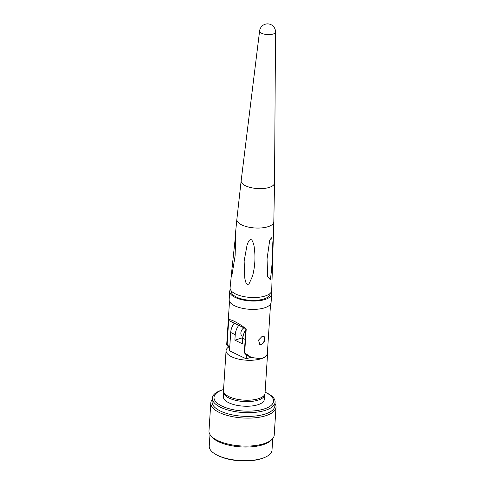 <?xml version="1.0" encoding="UTF-8"?>
<svg xmlns="http://www.w3.org/2000/svg" width="485" height="485" viewBox="0 0 485 485"><rect width="100%" height="100%" fill="white"/><g stroke="black" fill="none" stroke-linecap="round" stroke-linejoin="round"><path stroke-width="0.73" d="M235.292 235.286L236.862 219.396A18.515 7.299 -176.3 0 0 247.599 226.907A18.515 7.299 -176.3 0 0 267.878 226.744A18.515 7.299 -176.3 0 0 273.813 221.784L271.709 290.466A20.849 8.221 -176.3 0 1 265.028 296.044A20.849 8.221 -176.3 0 1 242.191 296.232A20.849 8.221 -176.3 0 1 230.102 287.775L231.788 270.727L231.454 274.698L231.751 276.329L235.098 255.953L235.868 232.303L231.788 270.727M271.745 237.638C273.019 249.823 272.546 263.852 270.327 279.742L267.69 276.699L267.041 258.984L269.757 239.978L271.745 237.638M252.461 276.341C254.958 266.986 255.577 257.535 254.31 247.974C254.085 245.155 253.237 242.482 251.776 239.948C248.75 238.456 247.974 243.252 247.065 245.095L244.137 261.045L244.767 278.038C245.264 280.063 245.84 285.701 248.987 283.949L252.461 276.341M272.97 34.096A7.978 3.146 -176.3 0 1 264.198 34.156A7.978 3.146 -176.3 0 1 259.614 30.901L241.154 180.741A16.726 6.596 -176.3 0 0 250.775 187.574A16.726 6.596 -176.3 0 0 269.169 187.44A16.726 6.596 -176.3 0 0 274.534 182.9L275.529 31.931A7.978 3.146 -176.3 0 1 272.97 34.096M270.03 293.51L270.006 293.922A19.37 7.639 -176.3 0 1 263.804 299.009A19.37 7.639 -176.3 0 1 242.7 299.209A19.37 7.639 -176.3 0 1 231.345 291.424L231.369 291.012M271.218 292.122A21.007 8.281 -176.3 0 1 271.642 294.031A21.007 8.281 -176.3 0 1 264.913 299.542A21.007 8.281 -176.3 0 1 242.027 299.76A21.007 8.281 -176.3 0 1 229.708 291.315A21.007 8.281 -176.3 0 1 230.375 289.478M271.642 294.031L271.103 302.379A21.007 8.281 -176.3 0 1 264.373 307.896A21.007 8.281 -176.3 0 1 241.488 308.108A21.007 8.281 -176.3 0 1 229.169 299.669L229.708 291.315M270.551 304.034L267.362 353.341A20.57 8.112 -176.3 0 1 260.778 358.736L251.345 357.475L244.676 352.837L246.222 328.939C237.553 322.27 228.574 317.936 228.332 320.306L226.695 344.726L227.344 345.89L229.757 347.054M262.233 336.244L258.505 340.13L259.887 344.477L261.694 344.599L264.78 340.409L263.846 336.275L262.233 336.244M259.73 344.392A4.553 3.001 115.8 0 0 261.288 344.405A4.553 3.001 115.8 0 0 264.658 340.494A4.553 3.001 115.8 0 0 263.694 336.214M244.676 352.837L244.337 352.674A19.97 13.156 115.8 0 0 247.95 355.832L251.345 357.475M246.222 328.939L245.883 328.775L244.337 352.674M229.757 346.975A19.97 13.156 -64.2 0 1 227.125 344.368L226.786 344.211M227.125 344.368L228.671 320.47L228.332 320.306M245.883 328.775L228.671 320.47M267.447 352.104A20.806 8.203 -176.3 0 1 267.605 353.353A20.806 8.203 -176.3 0 1 260.936 358.815A20.806 8.203 -176.3 0 1 238.274 359.027A20.806 8.203 -176.3 0 1 226.071 350.667A20.806 8.203 -176.3 0 1 229.126 346.751M267.605 353.353L265.022 393.28A20.806 8.203 -176.3 0 1 258.359 398.743A20.806 8.203 -176.3 0 1 235.692 398.955A20.806 8.203 -176.3 0 1 223.488 390.595L226.071 350.667M264.61 394.687A20.491 8.075 -176.3 0 1 264.604 394.778A20.491 8.075 -176.3 0 1 258.044 400.155A20.491 8.075 -176.3 0 1 235.722 400.367A20.491 8.075 -176.3 0 1 223.712 392.135A20.491 8.075 -176.3 0 1 223.718 392.044M264.604 394.778L264.307 399.41A20.491 8.075 -176.3 0 1 257.741 404.787A20.491 8.075 -176.3 0 1 235.425 404.999A20.491 8.075 -176.3 0 1 223.409 396.766L223.712 392.135M265.089 392.201A29.828 11.761 -176.3 0 1 263.998 409.019A29.828 11.761 -176.3 0 1 221.918 406.072A29.828 11.761 -176.3 0 1 223.561 389.516L222.639 389.794A31.446 12.398 -176.3 0 0 222.415 389.861A31.446 12.398 -176.3 0 0 212.339 398.118L212.103 401.847A31.446 12.398 -176.3 0 0 230.539 414.487A31.446 12.398 -176.3 0 0 264.792 414.16A31.446 12.398 -176.3 0 0 274.868 405.909L275.11 402.174A31.446 12.398 -176.3 0 1 265.034 410.431A31.446 12.398 -176.3 0 1 230.781 410.753A31.446 12.398 -176.3 0 1 212.339 398.118M275.013 403.629A32.683 12.883 -176.3 0 1 276.02 407.206A32.683 12.883 -176.3 0 1 265.55 415.784A32.683 12.883 -176.3 0 1 229.951 416.118A32.683 12.883 -176.3 0 1 210.793 402.986A32.683 12.883 -176.3 0 1 212.248 399.567M276.02 407.206L274.207 435.184A32.683 12.883 -176.3 0 1 271.976 439.44A32.683 12.883 -176.3 0 1 263.743 443.763A32.683 12.883 -176.3 0 1 210.648 435.469A32.683 12.883 -176.3 0 1 208.98 430.965L210.793 402.986M271.976 439.44L270.739 440.622A31.446 12.398 -176.3 0 1 262.815 444.781A31.446 12.398 -176.3 0 1 211.727 436.803L210.648 435.469M272.752 438.604L272 450.195A31.446 12.398 -176.3 0 1 263.167 458.04A31.446 12.398 -176.3 0 1 261.93 458.446A31.446 12.398 -176.3 0 1 216.989 455.051A31.446 12.398 -176.3 0 1 209.235 446.133L209.987 434.542M263.167 458.04L262.076 458.422A30.003 11.828 -176.3 0 1 260.9 458.816A30.003 11.828 -176.3 0 1 218.02 455.573L216.989 455.051M242.852 337.809A5.59 2.207 3.7 0 0 242.088 338.827A5.59 2.207 3.7 0 0 242.706 339.93M242.864 337.675L234.873 340.161L242.451 343.823L242.809 338.324A12.283 8.087 115.8 0 1 245.822 329.745M243.991 327.86A4.595 3.025 115.8 0 0 240.984 332.055A4.595 3.025 115.8 0 0 242.239 336.002A4.595 3.025 115.8 0 0 242.615 336.141M234.873 340.161L235.231 334.668A12.283 8.087 -64.2 0 1 238.772 325.344M234.237 323.155A12.283 8.087 115.8 0 0 230.696 332.48L229.514 350.794L246.156 358.827L251.018 357.318M246.41 354.887L246.156 358.827M265.089 392.195L265.968 392.595A31.446 12.398 -176.3 0 1 275.11 402.174M235.231 334.668L230.696 332.48M245.192 339.476L242.809 338.324M236.862 219.396L241.154 180.741M275.529 31.931A7.99 7.99 0 0 0 265.168 24.25A7.99 7.99 0 0 0 259.614 30.901M229.502 301.379L226.695 344.726M273.813 221.784L274.534 182.9M241.894 335.796L243.064 336.36"/></g></svg>

